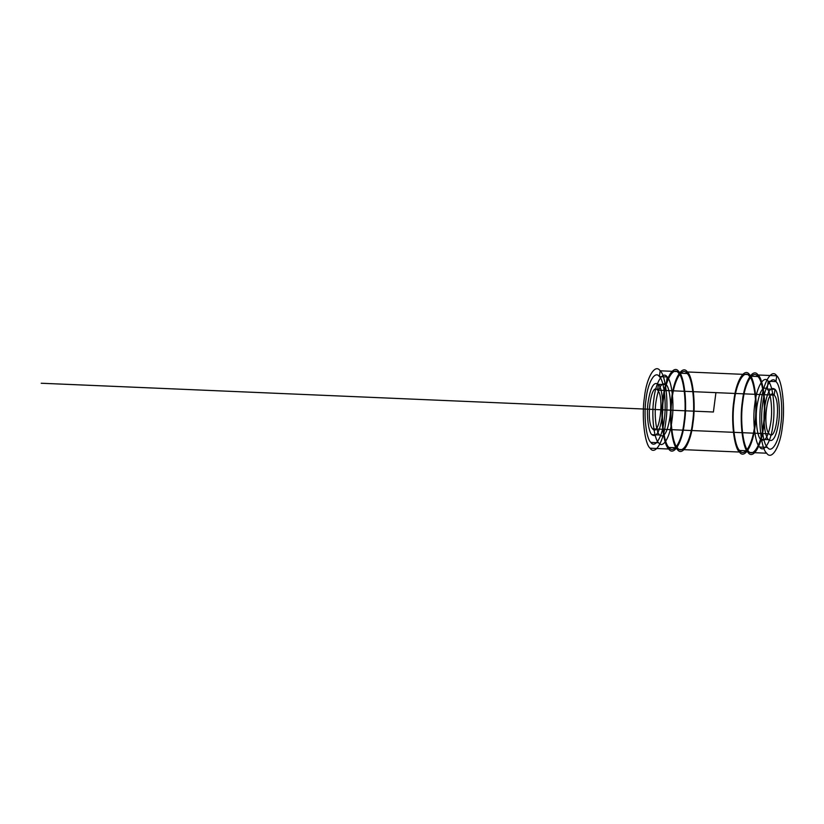 <?xml version="1.0" encoding="UTF-8"?>
<svg xmlns="http://www.w3.org/2000/svg" width="824" height="824" viewBox="0 0 824 824"><rect width="100%" height="100%" fill="white"/><g stroke="black" fill="none" stroke-linecap="round" stroke-linejoin="round"><path stroke-width="1.24" d="M748.017 452.407C742.506 448.112 739.396 420.127 742.362 401.525C744.371 381.831 753.012 367.236 758.07 374.992C763.58 379.277 766.691 407.262 763.724 425.864C761.716 445.557 753.074 460.153 748.017 452.407L766.67 453.2C761.16 448.905 758.049 420.93 761.016 402.318C763.024 382.624 771.655 368.029 776.723 375.785C782.234 380.08 785.334 408.055 782.378 426.667C780.359 446.361 771.727 460.956 766.67 453.2M739.664 450.491C734.38 446.371 731.393 419.509 734.236 401.649C736.172 382.738 744.463 368.73 749.315 376.166C754.609 380.286 757.596 407.149 754.743 425.009C752.817 443.92 744.525 457.928 739.664 450.491L748.213 450.852C742.929 446.732 739.942 419.869 742.784 402.009C744.721 383.108 753.012 369.09 757.864 376.537C763.158 380.657 766.145 407.519 763.292 425.38C761.366 444.291 753.074 458.298 748.213 450.852M659.396 376.609L667.172 376.939C671.848 380.585 674.495 404.368 671.972 420.188C670.262 436.926 662.929 449.327 658.623 442.735C653.937 439.089 651.3 415.306 653.813 399.496C655.523 382.748 662.867 370.347 667.172 376.939L659.396 376.609C664.082 380.255 666.719 404.038 664.206 419.849C662.496 436.596 655.152 448.998 650.847 442.406C646.171 438.759 643.523 414.977 646.047 399.166C647.757 382.418 655.101 370.017 659.396 376.609L660.148 370.8C665.658 375.095 668.769 403.07 665.802 421.682C663.794 441.376 655.152 455.971 650.095 448.215C644.584 443.92 641.474 415.945 644.44 397.333C646.449 377.639 655.09 363.044 660.148 370.8L678.801 371.593C684.311 375.888 687.422 403.873 684.456 422.475C682.447 442.169 673.805 456.764 668.748 449.008C663.238 444.723 660.127 416.738 663.093 398.136C665.102 378.443 673.744 363.848 678.801 371.593L678.605 373.148C683.889 377.268 686.876 404.131 684.033 421.991C682.097 440.892 673.805 454.91 668.954 447.463L677.493 447.834C672.209 443.714 669.222 416.851 672.065 398.991C674.001 380.08 682.293 366.072 687.154 373.509C692.438 377.629 695.425 404.491 692.582 422.352C690.646 441.262 682.354 455.27 677.493 447.834M651.856 434.67C648.272 431.879 646.253 413.689 648.179 401.597C650.589 386.93 653.999 381.172 658.397 384.344C661.971 387.136 663.99 405.326 662.063 417.418C659.653 432.085 656.254 437.832 651.856 434.67L659.633 435C656.048 432.209 654.029 414.019 655.956 401.927C658.366 387.259 661.765 381.512 666.163 384.674C669.747 387.465 671.766 405.655 669.84 417.747C667.43 432.425 664.02 438.172 659.633 435M774.21 395.139C781.234 401.927 775.93 442.756 769.183 433.846C762.159 427.059 767.453 386.229 774.21 395.139L657.634 390.154L774.21 395.139L774.962 389.33C778.546 392.121 780.565 410.311 778.639 422.403C776.218 437.07 772.819 442.828 768.421 439.656C764.847 436.864 762.818 418.674 764.754 406.582C767.165 391.915 770.564 386.168 774.962 389.33L767.185 389C770.77 391.791 772.788 409.981 770.862 422.073C768.452 436.741 765.053 442.488 760.655 439.326C757.071 436.535 755.052 418.345 756.978 406.253C759.388 391.575 762.797 385.828 767.185 389L774.962 389.33M668.954 447.463C663.66 443.343 660.673 416.481 663.526 398.62C665.452 379.709 673.744 365.702 678.605 373.148L687.154 373.509L687.35 371.964C692.86 376.259 695.971 404.234 693.005 422.846C690.996 442.539 682.354 457.135 677.297 449.379C671.787 445.084 668.676 417.109 671.642 398.497C673.651 378.803 682.293 364.208 687.35 371.964L749.521 374.621C755.031 378.916 758.142 406.891 755.175 425.503C753.167 445.197 744.525 459.792 739.468 452.036C733.957 447.741 730.847 419.766 733.813 401.154C735.822 381.461 744.463 366.865 749.521 374.621L749.315 376.166L757.864 376.537L758.07 374.992L776.723 375.785L775.961 381.594C780.647 385.241 783.294 409.023 780.771 424.834C779.061 441.582 771.717 453.983 767.422 447.391C762.736 443.745 760.089 419.962 762.612 404.151C764.322 387.404 771.666 375.002 775.961 381.594L768.195 381.265C772.881 384.911 775.518 408.694 773.005 424.504C771.295 441.252 763.951 453.653 759.646 447.061L767.422 447.391M650.095 448.215L668.748 449.008M760.655 439.326L768.421 439.656M652.608 428.861C645.583 422.073 650.888 381.244 657.634 390.154C664.659 396.941 659.355 437.771 652.608 428.861L769.183 433.846M759.646 447.061C754.969 443.415 752.322 419.632 754.846 403.812C756.556 387.074 763.889 374.673 768.195 381.265L775.961 381.594M658.397 384.344L666.163 384.674L658.397 384.344L657.634 390.154M650.847 442.406L658.623 442.735M677.297 449.379L739.468 452.036M660.148 370.8L678.801 371.593M678.605 373.148L687.154 373.509M687.35 371.964L749.521 374.621M749.315 376.166L757.864 376.537M758.07 374.992L776.723 375.785M715.922 392.646L713.409 412L41.2 383.242M667.172 376.939L666.163 384.674M768.195 381.265L767.185 389"/></g></svg>
